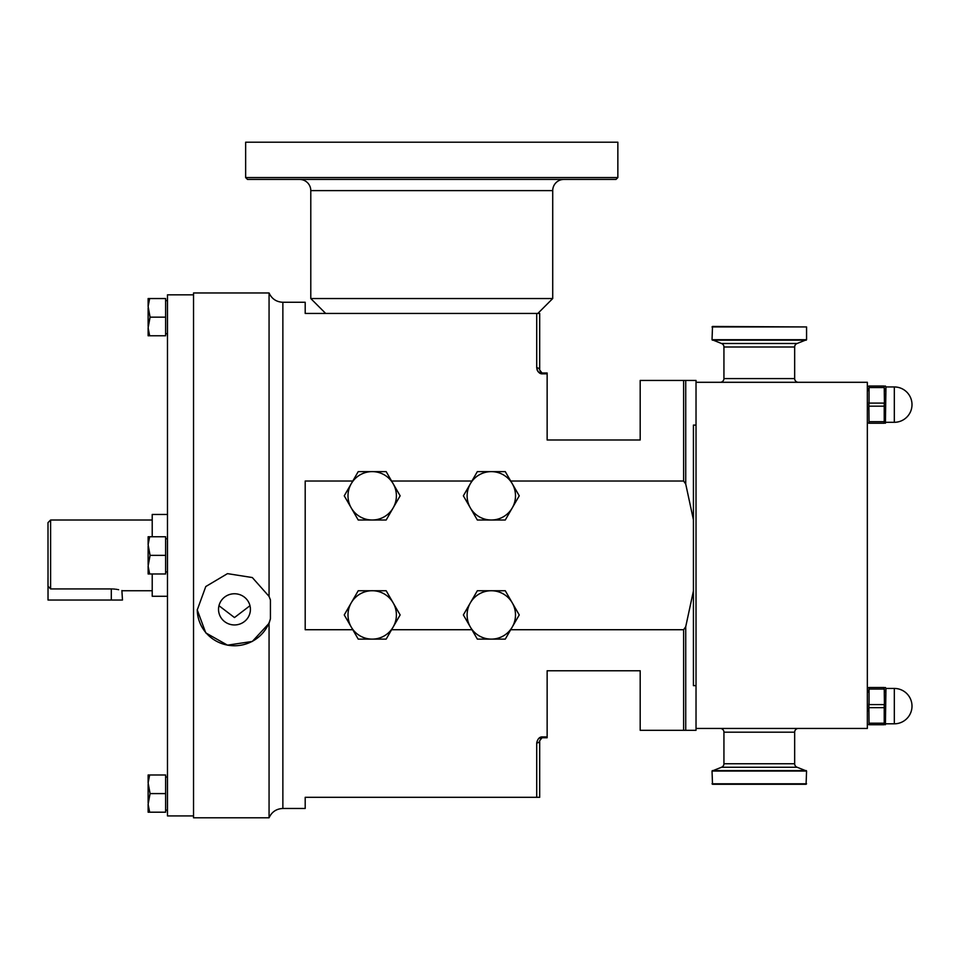 <?xml version="1.0" encoding="UTF-8"?>
<svg xmlns="http://www.w3.org/2000/svg" width="960" height="960" viewBox="0 0 960 960"><rect width="100%" height="100%" fill="white"/><g stroke="black" fill="none" stroke-linecap="round" stroke-linejoin="round"><path stroke-width="1.44" d="M798.384 728.448A3.72 3.72 0 0 0 794.664 732.18L794.664 763.752A3.72 3.72 0 0 0 797.112 767.256L806.568 771.036L806.088 784.284L712.512 784.284L712.032 771.036L721.488 767.256A3.72 3.72 0 0 0 723.936 763.752L723.936 732.18A3.72 3.72 0 0 0 720.216 728.448M696.024 728.448L867.336 728.448L867.336 382.296L696.024 382.296M547.14 737.76L542.676 737.76L547.14 737.76L547.14 670.764L640.188 670.764L640.188 730.308L696.024 730.308L696.024 380.436L640.188 380.436L640.188 439.992L547.14 439.992L547.14 373.836L542.544 373.824M806.568 326.94L806.568 339.708L797.112 343.488A3.72 3.72 0 0 0 794.664 346.992L794.664 378.576A3.72 3.72 0 0 0 798.384 382.296L720.216 382.296A3.72 3.72 0 0 0 723.936 378.576L723.936 346.992A3.72 3.72 0 0 0 721.488 343.488L712.032 339.708L712.512 326.46L806.568 326.94L712.032 326.94M884.22 689.052L869.052 689.052L869.052 687.504L884.22 687.504L884.412 703.896L884.22 704.58L869.052 704.58L868.872 703.92L869.052 724.728L884.22 724.728L884.412 722.496L884.22 723.192L869.052 723.192M868.32 692.112L868.824 689.892L868.32 692.112M868.32 710.724L868.824 708.492L868.32 710.724M884.964 692.112L884.46 689.892L884.964 692.112M884.964 710.724L884.46 708.492L884.964 710.724M884.22 387.552L869.052 387.552L869.052 386.016L884.22 386.016L884.412 402.396L884.22 403.092L869.052 403.092L868.872 402.432L869.052 423.24L884.22 423.24L884.412 421.008L884.22 421.692L869.052 421.692M868.32 390.624L868.824 388.392L868.32 390.624M868.32 409.236L868.824 407.004L868.32 409.236M884.964 390.624L884.46 388.392L884.964 390.624M884.964 409.236L884.46 407.004L884.964 409.236M869.052 689.052L869.052 704.58M884.22 704.58L884.22 707.664L869.052 707.664M894.324 688.44L894.324 723.804A17.676 17.676 0 0 0 912 706.116A17.676 17.676 0 0 0 894.324 688.44L885.948 688.44L885.408 724.728M884.22 707.664L884.22 723.192M869.052 387.552L869.052 403.092M884.22 403.092L884.22 406.164L869.052 406.164M894.324 386.952L894.324 422.304A17.676 17.676 0 0 0 912 404.628A17.676 17.676 0 0 0 894.324 386.952L885.948 386.952L885.408 423.24M884.22 406.164L884.22 421.692M510.696 481.02L683.628 481.02L685.728 484.044L693.42 519.768L693.42 590.976L685.728 626.7L683.628 629.724L510.696 629.724M542.676 373.836L539.688 370.008L539.688 313.44L539.688 370.008A2.976 2.208 180 0 0 536.712 367.8C537.708 372.06 539.688 374.076 542.676 373.836L547.14 373.836L547.14 372.984L542.676 372.984L547.14 372.984M547.14 736.92L542.676 736.92C539.688 736.668 537.708 738.684 536.712 742.944L536.712 797.316L305.196 797.316L305.196 808.476L282.864 808.476L282.864 302.268L305.196 302.268L305.196 313.44L536.712 313.44L536.712 367.8M489.648 313.44L492.972 313.44L489.648 313.44M370.536 313.44L373.86 313.44L370.536 313.44M541.128 373.62L540.24 373.308M538.236 371.82L537.732 371.172M537.216 370.212L536.976 369.54M352.8 481.02L305.196 481.02L305.196 629.724L352.8 629.724M391.596 481.02L471.912 481.02M391.596 629.724L471.912 629.724M540.264 737.436L541.296 737.076M683.628 629.724L683.628 730.308L696.024 730.308M693.42 519.768L693.42 425.1L696.024 425.1M696.024 685.644L693.42 685.644L693.42 590.976M683.628 481.02L683.628 380.436L696.024 380.436M540.36 738.864L541.464 738.012M542.676 736.92L539.688 740.736L539.688 797.316L536.712 797.316M539.688 797.316L539.688 740.736A2.976 2.208 180 0 1 536.712 742.944M269.064 596.4L270.432 599.952L270.432 618.756L269.064 623.316L252.312 641.46L227.484 645.156L205.776 632.892L197.256 609.936L205.776 586.536L227.484 573.636L252.312 577.548L269.064 596.4L269.064 292.968L193.536 292.968L193.536 817.788L269.064 817.788L269.064 623.316M197.256 609.648A37.224 36.408 180 0 0 229.776 645.468A37.224 36.408 180 0 0 270.432 618.756M234.48 593.76A15.936 15.588 0 0 1 250.416 609.348A15.936 15.588 0 0 1 234.48 624.948A15.936 15.588 0 0 1 218.532 609.348A15.936 15.588 0 0 1 234.48 593.76M218.976 605.712L234.48 617.556L249.984 605.712M193.536 294.828L167.484 294.828L167.484 815.928L193.536 815.928M149.64 573.984L148.128 566.04L148.128 573.984L165.624 573.984L165.624 536.76L148.128 536.76L148.128 544.704L149.64 536.76M165.624 555.372L150.072 555.372L148.128 544.704M148.128 566.04L150.072 555.372M148.128 564.552L148.128 546.192M149.64 812.196L148.128 804.252L148.128 812.196L165.624 812.196L165.624 774.984L148.128 774.984L148.128 782.928L149.64 774.984M165.624 793.584L150.072 793.584L148.128 782.928M148.128 804.252L150.072 793.584M148.128 802.776L148.128 784.404M149.64 335.772L148.128 327.816L148.128 335.772L165.624 335.772L165.624 298.548L148.128 298.548L148.128 306.492L149.64 298.548M165.624 317.16L150.072 317.16L148.128 306.492M148.128 327.816L150.072 317.16M148.128 326.34L148.128 307.98M358.224 639.12L386.172 639.12L400.14 614.928L386.172 590.736L358.224 590.736L344.256 614.928L358.224 639.12M372.192 639.12A24.192 24.192 0 0 0 393.156 602.832A24.192 24.192 0 0 0 351.24 602.832A24.192 24.192 0 0 0 372.192 639.12M477.336 639.12L505.272 639.12L519.24 614.928L505.272 590.736L477.336 590.736L463.368 614.928L477.336 639.12M491.304 639.12A24.192 24.192 0 0 0 512.256 602.832A24.192 24.192 0 0 0 470.352 602.832A24.192 24.192 0 0 0 491.304 639.12M358.224 520.008L386.172 520.008L400.14 495.816L386.172 471.624L358.224 471.624L344.256 495.816L358.224 520.008M372.192 520.008A24.192 24.192 0 0 0 393.156 483.72A24.192 24.192 0 0 0 351.24 483.72A24.192 24.192 0 0 0 372.192 520.008M477.336 520.008L505.272 520.008L519.24 495.816L505.272 471.624L477.336 471.624L463.368 495.816L477.336 520.008M491.304 520.008A24.192 24.192 0 0 0 512.256 483.72A24.192 24.192 0 0 0 470.352 483.72A24.192 24.192 0 0 0 491.304 520.008M541.092 372.528L540.06 371.436M539.688 313.44L536.712 313.44M325.668 313.44L310.788 298.548L552.72 298.548L537.828 313.44M310.788 298.548L310.788 190.608L552.72 190.608L552.72 298.548M552.72 190.608A11.172 11.172 90 0 1 563.892 179.436M310.788 190.608A11.172 11.172 -90 0 0 299.616 179.436M615.996 179.436L247.512 179.436L245.64 177.576L617.856 177.576L615.996 179.436M617.856 177.576L617.856 142.212L245.64 142.212L245.64 177.576M48 577.704L48 586.176L50.604 588.924L48.024 586.2L48 522.612L50.604 520.008L152.22 520.008M112.416 588.948L111.3 588.924C125.7 590.904 125.7 590.904 111.3 588.924L50.604 588.924L50.604 520.008M121.884 590.556L122.472 600.036L48.024 600.036L48.024 586.2M113.448 588.996L114.684 589.104M115.704 589.212L116.7 589.356M117.648 589.524L118.644 589.716M167.484 514.464L152.22 514.464L152.22 536.76M167.484 596.28L152.22 596.28L152.22 573.984M806.568 783.804L712.032 783.804M806.568 771.036L712.032 771.036M806.256 770.58L712.344 770.58M797.112 767.256L721.488 767.256M794.664 763.752L723.936 763.752M794.664 732.18L723.936 732.18M685.728 626.7L685.728 730.308M685.728 380.436L685.728 484.044M794.664 378.576L723.936 378.576M794.664 346.992L723.936 346.992M797.112 343.488L721.488 343.488M806.256 340.164L712.344 340.164M806.568 339.708L712.032 339.708M111.3 588.924L111.3 600.036M867.336 723.804L867.876 724.728L867.336 723.804M867.336 386.952L867.876 386.016L867.336 386.952M867.336 688.44L867.876 687.504M885.948 688.44L885.408 687.504M894.324 723.804L885.948 723.804M867.336 422.304L867.876 423.24M885.948 386.952L885.408 386.016M894.324 422.304L885.948 422.304M282.864 808.476C276.384 808.776 271.776 811.884 269.064 817.788M282.864 302.268C276.384 301.968 271.776 298.86 269.064 292.968M165.624 571.932L167.484 571.932M165.624 538.812L167.484 538.812M165.624 810.156L167.484 810.156M165.624 777.024L167.484 777.024M165.624 333.72L167.484 333.72M165.624 300.588L167.484 300.588M122.472 590.736L152.22 590.736"/></g></svg>
